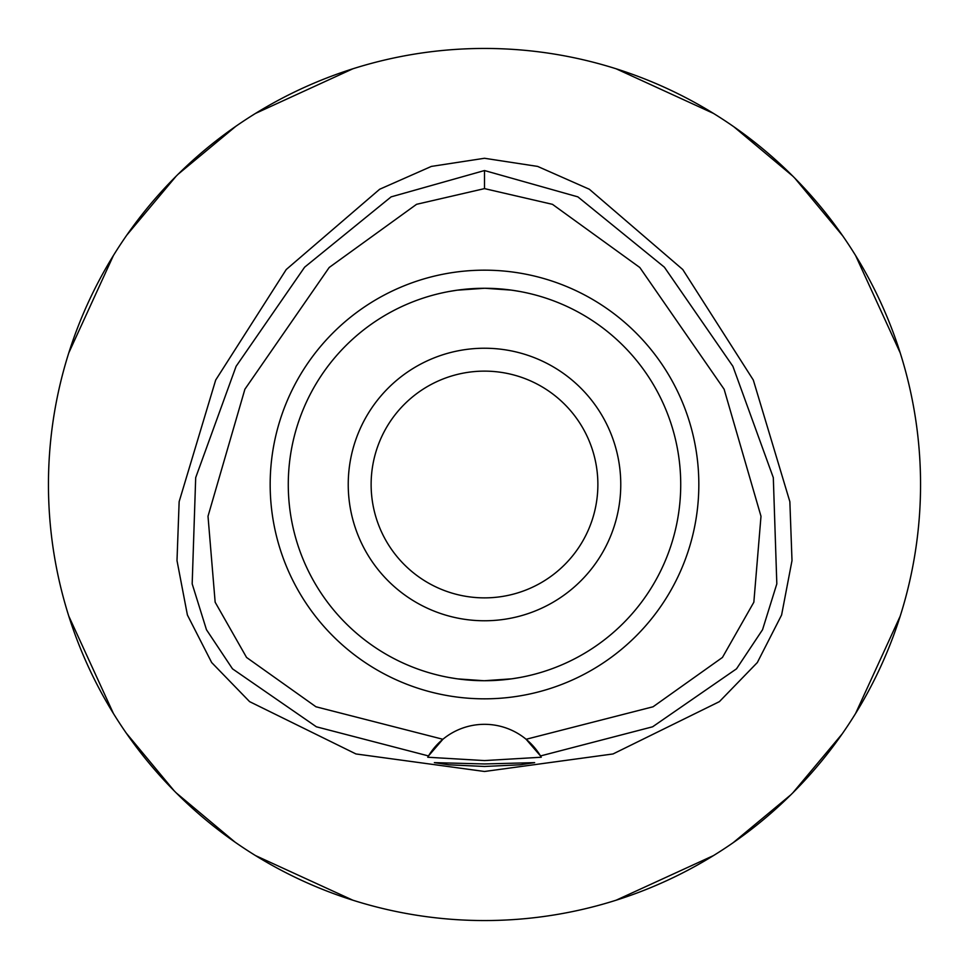 <?xml version="1.0" encoding="UTF-8"?>
<svg xmlns="http://www.w3.org/2000/svg" width="969" height="969" viewBox="0 0 969 969"><rect width="100%" height="100%" fill="white"/><g stroke="black" fill="none" stroke-linecap="round" stroke-linejoin="round"><path stroke-width="1.45" d="M484.5 188.616L552.475 204.338L639.819 267.505L724.122 389.235L760.992 516.283L753.846 602.209L722.438 657.454L653.058 706.776L526.119 739.274A65.407 65.407 0 0 0 442.881 739.274L315.955 706.776L246.562 657.454L215.154 602.209L208.008 516.259L244.903 389.211L329.206 267.468L416.561 204.314L484.5 188.616L484.5 170.544L577.875 196.864L664.371 267.178L732.903 366.318L773.31 477.656L776.823 583.859L762.53 629.741L736.513 668.828L652.609 726.798L540.508 755.941L526.119 739.274A65.407 65.407 0 0 1 540.508 755.941L541.259 757.237L484.5 760.58L427.741 757.237L428.492 755.941A65.407 65.407 0 0 1 442.881 739.274L428.492 755.941L316.391 726.798L232.487 668.828L206.47 629.741L192.177 583.859L195.69 477.656L236.097 366.318L304.629 267.178L391.125 196.864L484.5 170.544M484.5 698.831A214.331 214.331 0 0 0 698.831 484.5A214.331 214.331 0 0 0 484.5 270.169A214.331 214.331 0 0 0 270.169 484.5A214.331 214.331 0 0 0 484.5 698.831M540.629 756.147A65.407 65.407 0 0 1 541.259 757.237M484.5 763.96L434.354 762.639L449.047 764.82L484.5 766.467L519.929 764.82L534.646 762.639L484.5 763.96M484.5 158.274L431.362 166.414L379.666 189.246L286.243 269.515L215.687 380.042L179.144 501.663L177 560.591L187.405 615.024L211.678 662.554L249.602 701.641L355.962 753.955L484.5 771.481L613.038 753.955L719.398 701.641L757.322 662.554L781.595 615.024L792 560.591L789.856 501.676L753.313 380.042L682.757 269.515L589.334 189.246L537.638 166.414L484.5 158.274M484.5 48.45A436.05 436.05 0 0 1 920.55 484.5A436.05 436.05 0 0 1 484.5 920.55A436.05 436.05 0 0 1 48.45 484.5A436.05 436.05 0 0 1 484.5 48.45M352.861 68.799L255.477 113.434M235.891 126.261L178.102 174.238M176.164 176.164L126.83 235.079M113.434 255.477L68.799 352.861M68.799 616.139L113.434 713.523M126.261 733.109L174.238 790.898M176.164 792.836L235.079 842.17M255.477 855.566L352.861 900.201M616.139 900.201L713.523 855.566M733.109 842.739L790.898 794.762M792.836 792.836L842.17 733.921M855.566 713.523L900.201 616.139M900.201 352.861L855.566 255.477M842.739 235.891L794.762 178.102M792.836 176.164L733.921 126.83M713.523 113.434L616.139 68.799M484.5 371.127A113.373 113.373 0 0 0 371.127 484.5A113.373 113.373 0 0 0 484.5 597.873A113.373 113.373 0 0 0 597.873 484.5A113.373 113.373 0 0 0 484.5 371.127M484.5 348.234A136.266 136.266 0 0 0 348.234 484.5A136.266 136.266 0 0 0 484.5 620.766A136.266 136.266 0 0 0 620.766 484.5A136.266 136.266 0 0 0 484.5 348.234M511.232 290.106L485.118 288.277M510.384 289.997L515.629 290.761M519.905 291.499L512.88 290.337M510.36 679.015L484.512 680.722L511.717 678.821M512.322 678.736L519.65 677.549M525.816 676.326L527.015 676.059M519.893 677.501L515.69 678.227M458.628 289.997L484.5 288.277L457.283 290.179M456.678 290.264L449.374 291.451M443.196 292.674L441.912 292.953M449.095 291.499L453.371 290.761M457.768 678.894L483.858 680.722M458.64 679.015L457.283 678.821M456.678 678.736L453.322 678.227M443.184 676.326L441.961 676.059M441.9 676.047L442.99 676.277M449.107 677.501L456.12 678.663M484.5 680.722A196.222 196.222 0 0 0 680.722 484.5A196.222 196.222 0 0 0 484.5 288.277A196.222 196.222 0 0 0 288.277 484.5A196.222 196.222 0 0 0 484.5 680.722"/></g></svg>

